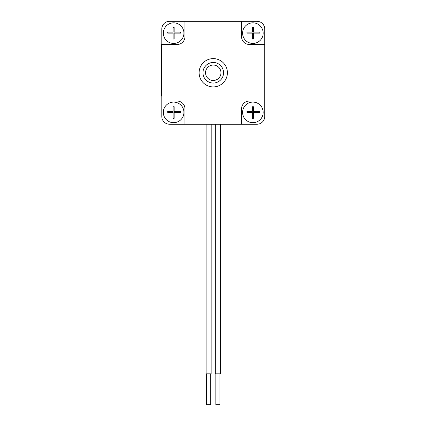 <?xml version="1.0" encoding="UTF-8"?>
<svg xmlns="http://www.w3.org/2000/svg" width="426" height="426" viewBox="0 0 426 426"><rect width="100%" height="100%" fill="white"/><g stroke="black" fill="none" stroke-linecap="round" stroke-linejoin="round"><path stroke-width="0.64" d="M161.795 44.458L161.795 29.021A7.721 7.721 0 0 1 169.516 21.3L184.953 21.3L184.953 36.737A7.721 7.721 0 0 1 177.232 44.458L161.795 44.458L161.795 101.069L177.232 101.069A7.721 7.721 0 0 1 184.953 108.79L184.953 124.227L169.516 124.227A7.721 7.721 0 0 1 161.795 116.506L161.795 101.069M241.563 21.3L257 21.3A7.721 7.721 0 0 1 264.722 29.021L264.722 44.458L249.279 44.458A7.721 7.721 0 0 1 241.563 36.737L241.563 21.3L184.953 21.3M264.722 101.069L264.722 116.506A7.721 7.721 0 0 1 257 124.227L241.563 124.227L241.563 108.79A7.721 7.721 0 0 1 249.279 101.069L264.722 101.069L264.722 116.506L264.722 44.458M213.256 58.612A14.154 14.154 0 0 1 225.514 79.838A14.154 14.154 0 0 1 201.003 79.838A14.154 14.154 0 0 1 213.256 58.612M184.953 124.227L241.563 124.227M220.46 124.227L220.46 373.82L215.316 373.82L215.316 124.227M219.949 373.82L219.949 404.7L215.833 404.7L215.833 373.82M210.684 373.82L210.684 404.7L206.567 404.7L206.567 373.82M206.104 124.227L206.104 373.82L206.051 124.227M211.147 124.227L211.147 373.82L206.104 373.82M211.2 124.227L211.147 373.82M213.495 124.227L203.479 124.227M213.256 83.054A10.293 10.293 0 0 1 204.342 67.617A10.293 10.293 0 0 1 222.17 67.617A10.293 10.293 0 0 1 213.256 83.054M213.256 80.482A7.721 7.721 0 0 1 206.573 68.906A7.721 7.721 0 0 1 219.944 68.906A7.721 7.721 0 0 1 213.256 80.482M161.795 44.597L161.278 44.597L161.278 96.063L161.795 96.063M263.177 112.389A10.293 10.293 0 0 0 247.735 103.475A10.293 10.293 0 0 0 247.735 121.303A10.293 10.293 0 0 0 263.177 112.389M253.401 112.389L259.807 112.389L259.807 111.362L253.401 111.362L253.401 106.729L252.368 106.729L252.368 111.362L246.942 111.362L246.942 112.389L252.368 112.389L252.368 118.306L253.401 118.306L253.401 112.389M246.942 111.362L246.942 112.389M252.368 118.306L253.401 118.306M259.807 112.389L259.807 111.362M253.401 106.729L252.368 106.729M183.925 112.389A10.293 10.293 0 0 0 168.483 103.475A10.293 10.293 0 0 0 168.483 121.303A10.293 10.293 0 0 0 183.925 112.389M174.143 112.389L180.555 112.389L180.555 111.362L174.143 111.362L174.143 106.729L173.116 106.729L173.116 111.362L167.69 111.362L167.69 112.389L173.116 112.389L173.116 118.306L174.143 118.306L174.143 112.389M167.69 111.362L167.69 112.389M173.116 118.306L174.143 118.306M180.555 112.389L180.555 111.362M174.143 106.729L173.116 106.729M183.925 33.137A10.293 10.293 0 0 0 168.483 24.223A10.293 10.293 0 0 0 168.483 42.052A10.293 10.293 0 0 0 183.925 33.137M174.143 33.137L180.555 33.137L180.555 32.11L174.143 32.11L174.143 27.477L173.116 27.477L173.116 32.11L167.69 32.11L167.69 33.137L173.116 33.137L173.116 39.054L174.143 39.054L174.143 33.137M167.69 32.11L167.69 33.137M173.116 39.054L174.143 39.054M180.555 33.137L180.555 32.11M174.143 27.477L173.116 27.477M263.177 33.137A10.293 10.293 0 0 0 247.735 24.223A10.293 10.293 0 0 0 247.735 42.052A10.293 10.293 0 0 0 263.177 33.137M253.401 33.137L259.807 33.137L259.807 32.11L253.401 32.11L253.401 27.477L252.368 27.477L252.368 32.11L246.942 32.11L246.942 33.137L252.368 33.137L252.368 39.054L253.401 39.054L253.401 33.137M246.942 32.11L246.942 33.137M252.368 39.054L253.401 39.054M259.807 33.137L259.807 32.11M253.401 27.477L252.368 27.477M161.795 54.89L161.278 54.89M161.795 85.77L161.278 85.77"/></g></svg>
